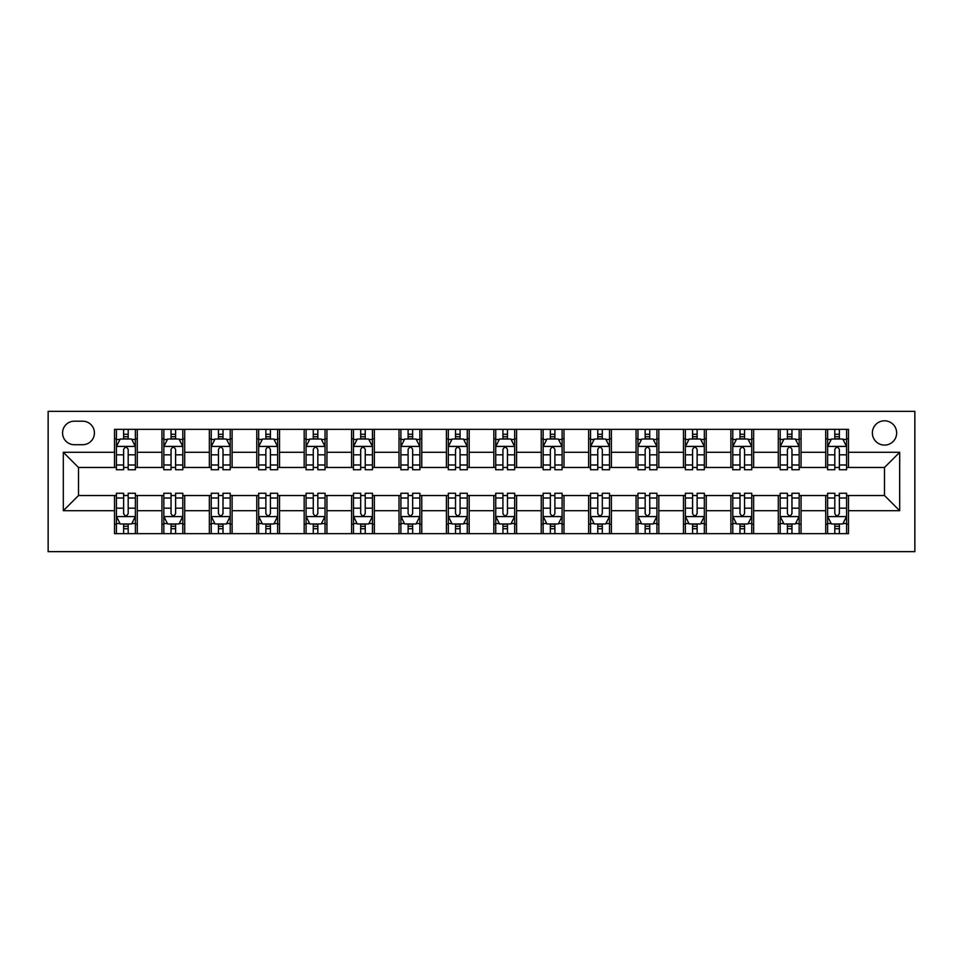 <?xml version="1.0" encoding="UTF-8"?>
<svg xmlns="http://www.w3.org/2000/svg" width="963" height="963" viewBox="0 0 963 963"><rect width="100%" height="100%" fill="white"/><g stroke="black" fill="none" stroke-linecap="round" stroke-linejoin="round"><path stroke-width="1.44" d="M884.503 420.807A12.134 12.134 0 0 0 872.37 432.953A12.134 12.134 0 0 0 884.503 445.087A12.134 12.134 0 0 0 896.649 432.953A12.134 12.134 0 0 0 884.503 420.807M48.15 551.667L914.85 551.667L914.85 411.333L48.15 411.333L48.15 551.667M74.32 444.713L82.662 444.713A11.761 11.761 0 0 0 94.422 432.953A11.761 11.761 0 0 0 82.662 421.192L74.32 421.192A11.761 11.761 0 0 0 62.559 432.953A11.761 11.761 0 0 0 74.32 444.713M114.525 510.703L63.317 510.703L63.317 452.297L114.525 452.297L114.525 467.464L78.497 467.464L78.497 495.536L114.525 495.536L114.525 533.658L848.475 533.658L848.475 495.536L884.503 495.536L884.503 467.464L848.475 467.464L848.475 452.297L899.683 452.297L899.683 510.703L848.475 510.703M848.475 452.297L848.475 429.342L114.525 429.342L114.525 452.297M825.712 429.342L825.712 467.464L827.614 467.464M834.813 467.464L839.375 467.464M846.573 467.464L848.475 467.464M825.712 467.464L799.158 467.464M778.297 429.342L778.297 467.464L780.199 467.464M787.409 467.464L791.959 467.464M778.297 467.464L751.754 467.464M730.893 429.342L730.893 467.464L732.783 467.464M739.993 467.464L744.543 467.464M730.893 467.464L704.338 467.464M683.477 429.342L683.477 467.464L685.379 467.464M692.578 467.464L697.128 467.464M683.477 467.464L656.922 467.464M636.062 429.342L636.062 467.464L637.963 467.464M645.162 467.464L649.724 467.464M636.062 467.464L609.519 467.464M588.658 429.342L588.658 467.464L590.548 467.464M597.758 467.464L602.308 467.464M588.658 467.464L562.103 467.464M541.242 429.342L541.242 467.464L543.132 467.464M550.342 467.464L554.893 467.464M541.242 467.464L514.687 467.464M493.826 429.342L493.826 467.464L495.728 467.464M502.927 467.464L507.477 467.464M493.826 467.464L467.272 467.464M446.411 429.342L446.411 467.464L448.313 467.464M455.523 467.464L460.073 467.464M446.411 467.464L419.868 467.464M399.007 429.342L399.007 467.464L400.897 467.464M408.107 467.464L412.658 467.464M399.007 467.464L372.452 467.464M351.591 429.342L351.591 467.464L353.481 467.464M360.692 467.464L365.242 467.464M351.591 467.464L325.037 467.464M304.176 429.342L304.176 467.464L306.078 467.464M313.276 467.464L317.838 467.464M304.176 467.464L277.621 467.464M256.76 429.342L256.76 467.464L258.662 467.464M265.872 467.464L270.422 467.464M256.76 467.464L230.217 467.464M209.356 429.342L209.356 467.464L211.246 467.464M218.457 467.464L223.007 467.464M209.356 467.464L182.801 467.464M161.94 429.342L161.94 467.464L163.842 467.464M171.041 467.464L175.591 467.464M161.94 467.464L135.386 467.464M114.525 467.464L116.427 467.464M123.625 467.464L128.187 467.464M114.525 495.536L116.427 495.536M123.625 495.536L128.187 495.536M135.386 495.536L137.288 495.536L137.288 533.658M163.842 495.536L137.288 495.536M171.041 495.536L175.591 495.536M182.801 495.536L184.703 495.536L184.703 533.658M211.246 495.536L184.703 495.536M218.457 495.536L223.007 495.536M230.217 495.536L232.107 495.536L232.107 533.658M258.662 495.536L232.107 495.536M265.872 495.536L270.422 495.536M277.621 495.536L279.523 495.536L279.523 533.658M306.078 495.536L279.523 495.536M313.276 495.536L317.838 495.536M325.037 495.536L326.939 495.536L326.939 533.658M353.481 495.536L326.939 495.536M360.692 495.536L365.242 495.536M372.452 495.536L374.342 495.536L374.342 533.658M400.897 495.536L374.342 495.536M408.107 495.536L412.658 495.536M419.868 495.536L421.758 495.536L421.758 533.658M448.313 495.536L421.758 495.536M455.523 495.536L460.073 495.536M467.272 495.536L469.174 495.536L469.174 533.658M495.728 495.536L469.174 495.536M502.927 495.536L507.477 495.536M514.687 495.536L516.589 495.536L516.589 533.658M543.132 495.536L516.589 495.536M550.342 495.536L554.893 495.536M562.103 495.536L563.993 495.536L563.993 533.658M590.548 495.536L563.993 495.536M597.758 495.536L602.308 495.536M609.519 495.536L611.409 495.536L611.409 533.658M637.963 495.536L611.409 495.536M645.162 495.536L649.724 495.536M656.922 495.536L658.824 495.536L658.824 533.658M685.379 495.536L658.824 495.536M692.578 495.536L697.128 495.536M704.338 495.536L706.24 495.536L706.24 533.658M732.783 495.536L706.24 495.536M739.993 495.536L744.543 495.536M751.754 495.536L753.644 495.536L753.644 533.658M780.199 495.536L753.644 495.536M787.409 495.536L791.959 495.536M799.158 495.536L801.06 495.536L801.06 533.658M827.614 495.536L801.06 495.536M834.813 495.536L839.375 495.536M846.573 495.536L848.475 495.536M137.288 429.342L137.288 467.464M114.525 438.827L116.427 438.827M123.625 438.827L128.187 438.827M135.386 438.827L137.288 438.827M114.525 524.173L116.427 524.173M123.625 524.173L128.187 524.173M135.386 524.173L137.288 524.173M161.94 495.536L161.94 533.658M184.703 429.342L184.703 467.464M161.94 438.827L163.842 438.827M171.041 438.827L175.591 438.827M182.801 438.827L184.703 438.827M161.94 524.173L163.842 524.173M171.041 524.173L175.591 524.173M182.801 524.173L184.703 524.173M209.356 495.536L209.356 533.658M209.356 524.173L211.246 524.173M218.457 524.173L223.007 524.173M230.217 524.173L232.107 524.173M232.107 429.342L232.107 467.464M209.356 438.827L211.246 438.827M218.457 438.827L223.007 438.827M230.217 438.827L232.107 438.827M256.76 495.536L256.76 533.658M256.76 524.173L258.662 524.173M265.872 524.173L270.422 524.173M277.621 524.173L279.523 524.173M279.523 429.342L279.523 467.464M256.76 438.827L258.662 438.827M265.872 438.827L270.422 438.827M277.621 438.827L279.523 438.827M304.176 495.536L304.176 533.658M304.176 524.173L306.078 524.173M313.276 524.173L317.838 524.173M325.037 524.173L326.939 524.173M326.939 429.342L326.939 467.464M304.176 438.827L306.078 438.827M313.276 438.827L317.838 438.827M325.037 438.827L326.939 438.827M351.591 495.536L351.591 533.658M351.591 524.173L353.481 524.173M360.692 524.173L365.242 524.173M372.452 524.173L374.342 524.173M374.342 429.342L374.342 467.464M351.591 438.827L353.481 438.827M360.692 438.827L365.242 438.827M372.452 438.827L374.342 438.827M399.007 495.536L399.007 533.658M399.007 524.173L400.897 524.173M408.107 524.173L412.658 524.173M419.868 524.173L421.758 524.173M421.758 429.342L421.758 467.464M399.007 438.827L400.897 438.827M408.107 438.827L412.658 438.827M419.868 438.827L421.758 438.827M446.411 495.536L446.411 533.658M446.411 524.173L448.313 524.173M455.523 524.173L460.073 524.173M467.272 524.173L469.174 524.173M469.174 429.342L469.174 467.464M446.411 438.827L448.313 438.827M455.523 438.827L460.073 438.827M467.272 438.827L469.174 438.827M493.826 495.536L493.826 533.658M493.826 524.173L495.728 524.173M502.927 524.173L507.477 524.173M514.687 524.173L516.589 524.173M516.589 429.342L516.589 467.464M493.826 438.827L495.728 438.827M502.927 438.827L507.477 438.827M514.687 438.827L516.589 438.827M541.242 495.536L541.242 533.658M541.242 524.173L543.132 524.173M550.342 524.173L554.893 524.173M562.103 524.173L563.993 524.173M563.993 429.342L563.993 467.464M541.242 438.827L543.132 438.827M550.342 438.827L554.893 438.827M562.103 438.827L563.993 438.827M588.658 495.536L588.658 533.658M588.658 524.173L590.548 524.173M597.758 524.173L602.308 524.173M609.519 524.173L611.409 524.173M611.409 429.342L611.409 467.464M588.658 438.827L590.548 438.827M597.758 438.827L602.308 438.827M609.519 438.827L611.409 438.827M636.062 495.536L636.062 533.658M636.062 524.173L637.963 524.173M645.162 524.173L649.724 524.173M656.922 524.173L658.824 524.173M658.824 429.342L658.824 467.464M636.062 438.827L637.963 438.827M645.162 438.827L649.724 438.827M656.922 438.827L658.824 438.827M683.477 495.536L683.477 533.658M683.477 524.173L685.379 524.173M692.578 524.173L697.128 524.173M704.338 524.173L706.24 524.173M706.24 429.342L706.24 467.464M683.477 438.827L685.379 438.827M692.578 438.827L697.128 438.827M704.338 438.827L706.24 438.827M730.893 495.536L730.893 533.658M730.893 524.173L732.783 524.173M739.993 524.173L744.543 524.173M751.754 524.173L753.644 524.173M753.644 429.342L753.644 467.464M730.893 438.827L732.783 438.827M739.993 438.827L744.543 438.827M751.754 438.827L753.644 438.827M778.297 495.536L778.297 533.658M778.297 524.173L780.199 524.173M787.409 524.173L791.959 524.173M799.158 524.173L801.06 524.173M801.06 429.342L801.06 467.464M778.297 438.827L780.199 438.827M787.409 438.827L791.959 438.827M799.158 438.827L801.06 438.827M825.712 495.536L825.712 533.658M825.712 524.173L827.614 524.173M834.813 524.173L839.375 524.173M846.573 524.173L848.475 524.173M825.712 438.827L827.614 438.827M834.813 438.827L839.375 438.827M846.573 438.827L848.475 438.827M78.497 467.464L63.317 452.297M78.497 495.536L63.317 510.703M899.683 452.297L884.503 467.464M899.683 510.703L884.503 495.536M128.187 434.277L123.625 434.277M135.386 464.985L128.187 464.985L128.187 469.739L135.386 469.739L135.386 446.603L131.594 439.02L120.219 439.02L116.427 446.603L116.427 469.739L123.625 469.739L123.625 464.985L116.427 464.985M116.427 446.603L116.427 429.342M135.386 446.603L135.386 429.342M123.625 439.02L123.625 429.342M128.187 429.342L128.187 439.02M128.187 464.985L128.187 449.444C126.671 446.531 125.154 446.531 123.625 449.444L123.625 464.985M123.625 528.723L128.187 528.723M116.427 498.015L123.625 498.015L123.625 493.261L116.427 493.261L116.427 516.397L120.219 523.98L131.594 523.98L135.386 516.397L135.386 493.261L128.187 493.261L128.187 498.015L135.386 498.015M135.386 516.397L135.386 533.658M116.427 516.397L116.427 533.658M128.187 523.98L128.187 533.658M123.625 533.658L123.625 523.98M123.625 498.015L123.625 513.556C125.142 516.469 126.659 516.469 128.187 513.556L128.187 498.015M175.591 434.277L171.041 434.277M182.801 464.985L175.591 464.985L175.591 469.739L182.801 469.739L182.801 446.603L179.01 439.02L167.634 439.02L163.842 446.603L163.842 469.739L171.041 469.739L171.041 464.985L163.842 464.985M163.842 446.603L163.842 429.342M182.801 446.603L182.801 429.342M171.041 439.02L171.041 429.342M175.591 429.342L175.591 439.02M175.591 464.985L175.591 449.444C174.074 446.531 172.558 446.531 171.041 449.444L171.041 464.985M223.007 434.277L218.457 434.277M230.217 464.985L223.007 464.985L223.007 469.739L230.217 469.739L230.217 446.603L226.425 439.02L215.038 439.02L211.246 446.603L211.246 469.739L218.457 469.739L218.457 464.985L211.246 464.985M211.246 446.603L211.246 429.342M230.217 446.603L230.217 429.342M218.457 439.02L218.457 429.342M223.007 429.342L223.007 439.02M223.007 464.985L223.007 449.444C221.49 446.531 219.973 446.531 218.457 449.444L218.457 464.985M270.422 434.277L265.872 434.277M277.621 464.985L270.422 464.985L270.422 469.739L277.621 469.739L277.621 446.603L273.829 439.02L262.454 439.02L258.662 446.603L258.662 469.739L265.872 469.739L265.872 464.985L258.662 464.985M258.662 446.603L258.662 429.342M277.621 446.603L277.621 429.342M265.872 439.02L265.872 429.342M270.422 429.342L270.422 439.02M270.422 464.985L270.422 449.444C268.906 446.531 267.389 446.531 265.872 449.444L265.872 464.985M171.041 528.723L175.591 528.723M163.842 498.015L171.041 498.015L171.041 493.261L163.842 493.261L163.842 516.397L167.634 523.98L179.01 523.98L182.801 516.397L182.801 493.261L175.591 493.261L175.591 498.015L182.801 498.015M182.801 516.397L182.801 533.658M163.842 516.397L163.842 533.658M175.591 523.98L175.591 533.658M171.041 533.658L171.041 523.98M171.041 498.015L171.041 513.556C172.558 516.469 174.074 516.469 175.591 513.556L175.591 498.015M218.457 528.723L223.007 528.723M211.246 498.015L218.457 498.015L218.457 493.261L211.246 493.261L211.246 516.397L215.038 523.98L226.425 523.98L230.217 516.397L230.217 493.261L223.007 493.261L223.007 498.015L230.217 498.015M230.217 516.397L230.217 533.658M211.246 516.397L211.246 533.658M223.007 523.98L223.007 533.658M218.457 533.658L218.457 523.98M218.457 498.015L218.457 513.556C219.973 516.469 221.49 516.469 223.007 513.556L223.007 498.015M265.872 528.723L270.422 528.723M258.662 498.015L265.872 498.015L265.872 493.261L258.662 493.261L258.662 516.397L262.454 523.98L273.829 523.98L277.621 516.397L277.621 493.261L270.422 493.261L270.422 498.015L277.621 498.015M277.621 516.397L277.621 533.658M258.662 516.397L258.662 533.658M270.422 523.98L270.422 533.658M265.872 533.658L265.872 523.98M265.872 498.015L265.872 513.556C267.389 516.469 268.906 516.469 270.422 513.556L270.422 498.015M317.838 434.277L313.276 434.277M325.037 464.985L317.838 464.985L317.838 469.739L325.037 469.739L325.037 446.603L321.245 439.02L309.869 439.02L306.078 446.603L306.078 469.739L313.276 469.739L313.276 464.985L306.078 464.985M306.078 446.603L306.078 429.342M325.037 446.603L325.037 429.342M313.276 439.02L313.276 429.342M317.838 429.342L317.838 439.02M317.838 464.985L317.838 449.444C316.321 446.531 314.805 446.531 313.276 449.444L313.276 464.985M313.276 528.723L317.838 528.723M306.078 498.015L313.276 498.015L313.276 493.261L306.078 493.261L306.078 516.397L309.869 523.98L321.245 523.98L325.037 516.397L325.037 493.261L317.838 493.261L317.838 498.015L325.037 498.015M325.037 516.397L325.037 533.658M306.078 516.397L306.078 533.658M317.838 523.98L317.838 533.658M313.276 533.658L313.276 523.98M313.276 498.015L313.276 513.556C314.793 516.469 316.309 516.469 317.838 513.556L317.838 498.015M365.242 434.277L360.692 434.277M372.452 464.985L365.242 464.985L365.242 469.739L372.452 469.739L372.452 446.603L368.66 439.02L357.285 439.02L353.481 446.603L353.481 469.739L360.692 469.739L360.692 464.985L353.481 464.985M353.481 446.603L353.481 429.342M372.452 446.603L372.452 429.342M360.692 439.02L360.692 429.342M365.242 429.342L365.242 439.02M365.242 464.985L365.242 449.444C363.725 446.531 362.208 446.531 360.692 449.444L360.692 464.985M412.658 434.277L408.107 434.277M419.868 464.985L412.658 464.985L412.658 469.739L419.868 469.739L419.868 446.603L416.076 439.02L404.689 439.02L400.897 446.603L400.897 469.739L408.107 469.739L408.107 464.985L400.897 464.985M400.897 446.603L400.897 429.342M419.868 446.603L419.868 429.342M408.107 439.02L408.107 429.342M412.658 429.342L412.658 439.02M412.658 464.985L412.658 449.444C411.141 446.531 409.624 446.531 408.107 449.444L408.107 464.985M460.073 434.277L455.523 434.277M467.272 464.985L460.073 464.985L460.073 469.739L467.272 469.739L467.272 446.603L463.48 439.02L452.104 439.02L448.313 446.603L448.313 469.739L455.523 469.739L455.523 464.985L448.313 464.985M448.313 446.603L448.313 429.342M467.272 446.603L467.272 429.342M455.523 439.02L455.523 429.342M460.073 429.342L460.073 439.02M460.073 464.985L460.073 449.444C458.557 446.531 457.04 446.531 455.523 449.444L455.523 464.985M507.477 434.277L502.927 434.277M514.687 464.985L507.477 464.985L507.477 469.739L514.687 469.739L514.687 446.603L510.896 439.02L499.52 439.02L495.728 446.603L495.728 469.739L502.927 469.739L502.927 464.985L495.728 464.985M495.728 446.603L495.728 429.342M514.687 446.603L514.687 429.342M502.927 439.02L502.927 429.342M507.477 429.342L507.477 439.02M507.477 464.985L507.477 449.444C505.972 446.531 504.456 446.531 502.927 449.444L502.927 464.985M554.893 434.277L550.342 434.277M562.103 464.985L554.893 464.985L554.893 469.739L562.103 469.739L562.103 446.603L558.311 439.02L546.924 439.02L543.132 446.603L543.132 469.739L550.342 469.739L550.342 464.985L543.132 464.985M543.132 446.603L543.132 429.342M562.103 446.603L562.103 429.342M550.342 439.02L550.342 429.342M554.893 429.342L554.893 439.02M554.893 464.985L554.893 449.444C553.376 446.531 551.859 446.531 550.342 449.444L550.342 464.985M360.692 528.723L365.242 528.723M353.481 498.015L360.692 498.015L360.692 493.261L353.481 493.261L353.481 516.397L357.285 523.98L368.66 523.98L372.452 516.397L372.452 493.261L365.242 493.261L365.242 498.015L372.452 498.015M372.452 516.397L372.452 533.658M353.481 516.397L353.481 533.658M365.242 523.98L365.242 533.658M360.692 533.658L360.692 523.98M360.692 498.015L360.692 513.556C362.208 516.469 363.725 516.469 365.242 513.556L365.242 498.015M408.107 528.723L412.658 528.723M400.897 498.015L408.107 498.015L408.107 493.261L400.897 493.261L400.897 516.397L404.689 523.98L416.076 523.98L419.868 516.397L419.868 493.261L412.658 493.261L412.658 498.015L419.868 498.015M419.868 516.397L419.868 533.658M400.897 516.397L400.897 533.658M412.658 523.98L412.658 533.658M408.107 533.658L408.107 523.98M408.107 498.015L408.107 513.556C409.624 516.469 411.141 516.469 412.658 513.556L412.658 498.015M455.523 528.723L460.073 528.723M448.313 498.015L455.523 498.015L455.523 493.261L448.313 493.261L448.313 516.397L452.104 523.98L463.48 523.98L467.272 516.397L467.272 493.261L460.073 493.261L460.073 498.015L467.272 498.015M467.272 516.397L467.272 533.658M448.313 516.397L448.313 533.658M460.073 523.98L460.073 533.658M455.523 533.658L455.523 523.98M455.523 498.015L455.523 513.556C457.028 516.469 458.544 516.469 460.073 513.556L460.073 498.015M502.927 528.723L507.477 528.723M495.728 498.015L502.927 498.015L502.927 493.261L495.728 493.261L495.728 516.397L499.52 523.98L510.896 523.98L514.687 516.397L514.687 493.261L507.477 493.261L507.477 498.015L514.687 498.015M514.687 516.397L514.687 533.658M495.728 516.397L495.728 533.658M507.477 523.98L507.477 533.658M502.927 533.658L502.927 523.98M502.927 498.015L502.927 513.556C504.443 516.469 505.96 516.469 507.477 513.556L507.477 498.015M550.342 528.723L554.893 528.723M543.132 498.015L550.342 498.015L550.342 493.261L543.132 493.261L543.132 516.397L546.924 523.98L558.311 523.98L562.103 516.397L562.103 493.261L554.893 493.261L554.893 498.015L562.103 498.015M562.103 516.397L562.103 533.658M543.132 516.397L543.132 533.658M554.893 523.98L554.893 533.658M550.342 533.658L550.342 523.98M550.342 498.015L550.342 513.556C551.859 516.469 553.376 516.469 554.893 513.556L554.893 498.015M602.308 434.277L597.758 434.277M609.519 464.985L602.308 464.985L602.308 469.739L609.519 469.739L609.519 446.603L605.715 439.02L594.34 439.02L590.548 446.603L590.548 469.739L597.758 469.739L597.758 464.985L590.548 464.985M590.548 446.603L590.548 429.342M609.519 446.603L609.519 429.342M597.758 439.02L597.758 429.342M602.308 429.342L602.308 439.02M602.308 464.985L602.308 449.444C600.792 446.531 599.275 446.531 597.758 449.444L597.758 464.985M597.758 528.723L602.308 528.723M590.548 498.015L597.758 498.015L597.758 493.261L590.548 493.261L590.548 516.397L594.34 523.98L605.715 523.98L609.519 516.397L609.519 493.261L602.308 493.261L602.308 498.015L609.519 498.015M609.519 516.397L609.519 533.658M590.548 516.397L590.548 533.658M602.308 523.98L602.308 533.658M597.758 533.658L597.758 523.98M597.758 498.015L597.758 513.556C599.275 516.469 600.792 516.469 602.308 513.556L602.308 498.015M649.724 434.277L645.162 434.277M656.922 464.985L649.724 464.985L649.724 469.739L656.922 469.739L656.922 446.603L653.131 439.02L641.755 439.02L637.963 446.603L637.963 469.739L645.162 469.739L645.162 464.985L637.963 464.985M637.963 446.603L637.963 429.342M656.922 446.603L656.922 429.342M645.162 439.02L645.162 429.342M649.724 429.342L649.724 439.02M649.724 464.985L649.724 449.444C648.207 446.531 646.691 446.531 645.162 449.444L645.162 464.985M645.162 528.723L649.724 528.723M637.963 498.015L645.162 498.015L645.162 493.261L637.963 493.261L637.963 516.397L641.755 523.98L653.131 523.98L656.922 516.397L656.922 493.261L649.724 493.261L649.724 498.015L656.922 498.015M656.922 516.397L656.922 533.658M637.963 516.397L637.963 533.658M649.724 523.98L649.724 533.658M645.162 533.658L645.162 523.98M645.162 498.015L645.162 513.556C646.679 516.469 648.195 516.469 649.724 513.556L649.724 498.015M697.128 434.277L692.578 434.277M704.338 464.985L697.128 464.985L697.128 469.739L704.338 469.739L704.338 446.603L700.546 439.02L689.171 439.02L685.379 446.603L685.379 469.739L692.578 469.739L692.578 464.985L685.379 464.985M685.379 446.603L685.379 429.342M704.338 446.603L704.338 429.342M692.578 439.02L692.578 429.342M697.128 429.342L697.128 439.02M697.128 464.985L697.128 449.444C695.611 446.531 694.094 446.531 692.578 449.444L692.578 464.985M692.578 528.723L697.128 528.723M685.379 498.015L692.578 498.015L692.578 493.261L685.379 493.261L685.379 516.397L689.171 523.98L700.546 523.98L704.338 516.397L704.338 493.261L697.128 493.261L697.128 498.015L704.338 498.015M704.338 516.397L704.338 533.658M685.379 516.397L685.379 533.658M697.128 523.98L697.128 533.658M692.578 533.658L692.578 523.98M692.578 498.015L692.578 513.556C694.094 516.469 695.611 516.469 697.128 513.556L697.128 498.015M744.543 434.277L739.993 434.277M751.754 464.985L744.543 464.985L744.543 469.739L751.754 469.739L751.754 446.603L747.962 439.02L736.575 439.02L732.783 446.603L732.783 469.739L739.993 469.739L739.993 464.985L732.783 464.985M732.783 446.603L732.783 429.342M751.754 446.603L751.754 429.342M739.993 439.02L739.993 429.342M744.543 429.342L744.543 439.02M744.543 464.985L744.543 449.444C743.027 446.531 741.51 446.531 739.993 449.444L739.993 464.985M739.993 528.723L744.543 528.723M732.783 498.015L739.993 498.015L739.993 493.261L732.783 493.261L732.783 516.397L736.575 523.98L747.962 523.98L751.754 516.397L751.754 493.261L744.543 493.261L744.543 498.015L751.754 498.015M751.754 516.397L751.754 533.658M732.783 516.397L732.783 533.658M744.543 523.98L744.543 533.658M739.993 533.658L739.993 523.98M739.993 498.015L739.993 513.556C741.51 516.469 743.027 516.469 744.543 513.556L744.543 498.015M791.959 434.277L787.409 434.277M799.158 464.985L791.959 464.985L791.959 469.739L799.158 469.739L799.158 446.603L795.366 439.02L783.99 439.02L780.199 446.603L780.199 469.739L787.409 469.739L787.409 464.985L780.199 464.985M780.199 446.603L780.199 429.342M799.158 446.603L799.158 429.342M787.409 439.02L787.409 429.342M791.959 429.342L791.959 439.02M791.959 464.985L791.959 449.444C790.442 446.531 788.926 446.531 787.409 449.444L787.409 464.985M787.409 528.723L791.959 528.723M780.199 498.015L787.409 498.015L787.409 493.261L780.199 493.261L780.199 516.397L783.99 523.98L795.366 523.98L799.158 516.397L799.158 493.261L791.959 493.261L791.959 498.015L799.158 498.015M799.158 516.397L799.158 533.658M780.199 516.397L780.199 533.658M791.959 523.98L791.959 533.658M787.409 533.658L787.409 523.98M787.409 498.015L787.409 513.556C788.926 516.469 790.442 516.469 791.959 513.556L791.959 498.015M839.375 434.277L834.813 434.277M846.573 464.985L839.375 464.985L839.375 469.739L846.573 469.739L846.573 446.603L842.781 439.02L831.406 439.02L827.614 446.603L827.614 469.739L834.813 469.739L834.813 464.985L827.614 464.985M827.614 446.603L827.614 429.342M846.573 446.603L846.573 429.342M834.813 439.02L834.813 429.342M839.375 429.342L839.375 439.02M839.375 464.985L839.375 449.444C837.858 446.531 836.341 446.531 834.813 449.444L834.813 464.985M834.813 528.723L839.375 528.723M827.614 498.015L834.813 498.015L834.813 493.261L827.614 493.261L827.614 516.397L831.406 523.98L842.781 523.98L846.573 516.397L846.573 493.261L839.375 493.261L839.375 498.015L846.573 498.015M846.573 516.397L846.573 533.658M827.614 516.397L827.614 533.658M839.375 523.98L839.375 533.658M834.813 533.658L834.813 523.98M834.813 498.015L834.813 513.556C836.329 516.469 837.846 516.469 839.375 513.556L839.375 498.015M161.94 510.703L137.288 510.703M161.94 452.297L137.288 452.297M209.356 452.297L184.703 452.297M209.356 510.703L184.703 510.703M256.76 452.297L232.107 452.297M256.76 510.703L232.107 510.703M304.176 452.297L279.523 452.297M304.176 510.703L279.523 510.703M351.591 452.297L326.939 452.297M351.591 510.703L326.939 510.703M399.007 452.297L374.342 452.297M399.007 510.703L374.342 510.703M446.411 452.297L421.758 452.297M446.411 510.703L421.758 510.703M493.826 452.297L469.174 452.297M493.826 510.703L469.174 510.703M541.242 452.297L516.589 452.297M541.242 510.703L516.589 510.703M588.658 452.297L563.993 452.297M588.658 510.703L563.993 510.703M636.062 452.297L611.409 452.297M636.062 510.703L611.409 510.703M683.477 452.297L658.824 452.297M683.477 510.703L658.824 510.703M730.893 452.297L706.24 452.297M730.893 510.703L706.24 510.703M778.297 452.297L753.644 452.297M778.297 510.703L753.644 510.703M825.712 452.297L801.06 452.297M825.712 510.703L801.06 510.703M135.289 446.411L116.523 446.411M116.427 439.477L119.99 439.477M131.823 439.477L135.386 439.477M123.625 454.825L116.427 454.825M135.386 454.825L128.187 454.825M128.187 436.696L123.625 436.696M116.523 516.589L135.289 516.589M135.386 523.523L131.823 523.523M119.99 523.523L116.427 523.523M128.187 508.175L135.386 508.175M116.427 508.175L123.625 508.175M123.625 526.304L128.187 526.304M182.705 446.411L163.927 446.411M163.842 439.477L167.406 439.477M179.238 439.477L182.801 439.477M171.041 454.825L163.842 454.825M182.801 454.825L175.591 454.825M175.591 436.696L171.041 436.696M230.121 446.411L211.342 446.411M211.246 439.477L214.809 439.477M226.654 439.477L230.217 439.477M218.457 454.825L211.246 454.825M230.217 454.825L223.007 454.825M223.007 436.696L218.457 436.696M277.537 446.411L258.758 446.411M258.662 439.477L262.225 439.477M274.058 439.477L277.621 439.477M265.872 454.825L258.662 454.825M277.621 454.825L270.422 454.825M270.422 436.696L265.872 436.696M163.927 516.589L182.705 516.589M182.801 523.523L179.238 523.523M167.406 523.523L163.842 523.523M175.591 508.175L182.801 508.175M163.842 508.175L171.041 508.175M171.041 526.304L175.591 526.304M211.342 516.589L230.121 516.589M230.217 523.523L226.654 523.523M214.809 523.523L211.246 523.523M223.007 508.175L230.217 508.175M211.246 508.175L218.457 508.175M218.457 526.304L223.007 526.304M258.758 516.589L277.537 516.589M277.621 523.523L274.058 523.523M262.225 523.523L258.662 523.523M270.422 508.175L277.621 508.175M258.662 508.175L265.872 508.175M265.872 526.304L270.422 526.304M324.94 446.411L306.174 446.411M306.078 439.477L309.641 439.477M321.473 439.477L325.037 439.477M313.276 454.825L306.078 454.825M325.037 454.825L317.838 454.825M317.838 436.696L313.276 436.696M306.174 516.589L324.94 516.589M325.037 523.523L321.473 523.523M309.641 523.523L306.078 523.523M317.838 508.175L325.037 508.175M306.078 508.175L313.276 508.175M313.276 526.304L317.838 526.304M372.356 446.411L353.577 446.411M353.481 439.477L357.056 439.477M368.889 439.477L372.452 439.477M360.692 454.825L353.481 454.825M372.452 454.825L365.242 454.825M365.242 436.696L360.692 436.696M419.772 446.411L400.993 446.411M400.897 439.477L404.46 439.477M416.293 439.477L419.868 439.477M408.107 454.825L400.897 454.825M419.868 454.825L412.658 454.825M412.658 436.696L408.107 436.696M467.187 446.411L448.409 446.411M448.313 439.477L451.876 439.477M463.709 439.477L467.272 439.477M455.523 454.825L448.313 454.825M467.272 454.825L460.073 454.825M460.073 436.696L455.523 436.696M514.591 446.411L495.813 446.411M495.728 439.477L499.291 439.477M511.124 439.477L514.687 439.477M502.927 454.825L495.728 454.825M514.687 454.825L507.477 454.825M507.477 436.696L502.927 436.696M562.007 446.411L543.228 446.411M543.132 439.477L546.707 439.477M558.54 439.477L562.103 439.477M550.342 454.825L543.132 454.825M562.103 454.825L554.893 454.825M554.893 436.696L550.342 436.696M353.577 516.589L372.356 516.589M372.452 523.523L368.889 523.523M357.056 523.523L353.481 523.523M365.242 508.175L372.452 508.175M353.481 508.175L360.692 508.175M360.692 526.304L365.242 526.304M400.993 516.589L419.772 516.589M419.868 523.523L416.293 523.523M404.46 523.523L400.897 523.523M412.658 508.175L419.868 508.175M400.897 508.175L408.107 508.175M408.107 526.304L412.658 526.304M448.409 516.589L467.187 516.589M467.272 523.523L463.709 523.523M451.876 523.523L448.313 523.523M460.073 508.175L467.272 508.175M448.313 508.175L455.523 508.175M455.523 526.304L460.073 526.304M495.813 516.589L514.591 516.589M514.687 523.523L511.124 523.523M499.291 523.523L495.728 523.523M507.477 508.175L514.687 508.175M495.728 508.175L502.927 508.175M502.927 526.304L507.477 526.304M543.228 516.589L562.007 516.589M562.103 523.523L558.54 523.523M546.707 523.523L543.132 523.523M554.893 508.175L562.103 508.175M543.132 508.175L550.342 508.175M550.342 526.304L554.893 526.304M609.423 446.411L590.644 446.411M590.548 439.477L594.111 439.477M605.944 439.477L609.519 439.477M597.758 454.825L590.548 454.825M609.519 454.825L602.308 454.825M602.308 436.696L597.758 436.696M590.644 516.589L609.423 516.589M609.519 523.523L605.944 523.523M594.111 523.523L590.548 523.523M602.308 508.175L609.519 508.175M590.548 508.175L597.758 508.175M597.758 526.304L602.308 526.304M656.826 446.411L638.06 446.411M637.963 439.477L641.527 439.477M653.359 439.477L656.922 439.477M645.162 454.825L637.963 454.825M656.922 454.825L649.724 454.825M649.724 436.696L645.162 436.696M638.06 516.589L656.826 516.589M656.922 523.523L653.359 523.523M641.527 523.523L637.963 523.523M649.724 508.175L656.922 508.175M637.963 508.175L645.162 508.175M645.162 526.304L649.724 526.304M704.242 446.411L685.463 446.411M685.379 439.477L688.942 439.477M700.775 439.477L704.338 439.477M692.578 454.825L685.379 454.825M704.338 454.825L697.128 454.825M697.128 436.696L692.578 436.696M685.463 516.589L704.242 516.589M704.338 523.523L700.775 523.523M688.942 523.523L685.379 523.523M697.128 508.175L704.338 508.175M685.379 508.175L692.578 508.175M692.578 526.304L697.128 526.304M751.658 446.411L732.879 446.411M732.783 439.477L736.346 439.477M748.191 439.477L751.754 439.477M739.993 454.825L732.783 454.825M751.754 454.825L744.543 454.825M744.543 436.696L739.993 436.696M732.879 516.589L751.658 516.589M751.754 523.523L748.191 523.523M736.346 523.523L732.783 523.523M744.543 508.175L751.754 508.175M732.783 508.175L739.993 508.175M739.993 526.304L744.543 526.304M799.073 446.411L780.295 446.411M780.199 439.477L783.762 439.477M795.594 439.477L799.158 439.477M787.409 454.825L780.199 454.825M799.158 454.825L791.959 454.825M791.959 436.696L787.409 436.696M780.295 516.589L799.073 516.589M799.158 523.523L795.594 523.523M783.762 523.523L780.199 523.523M791.959 508.175L799.158 508.175M780.199 508.175L787.409 508.175M787.409 526.304L791.959 526.304M846.477 446.411L827.711 446.411M827.614 439.477L831.177 439.477M843.01 439.477L846.573 439.477M834.813 454.825L827.614 454.825M846.573 454.825L839.375 454.825M839.375 436.696L834.813 436.696M827.711 516.589L846.477 516.589M846.573 523.523L843.01 523.523M831.177 523.523L827.614 523.523M839.375 508.175L846.573 508.175M827.614 508.175L834.813 508.175M834.813 526.304L839.375 526.304"/></g></svg>
